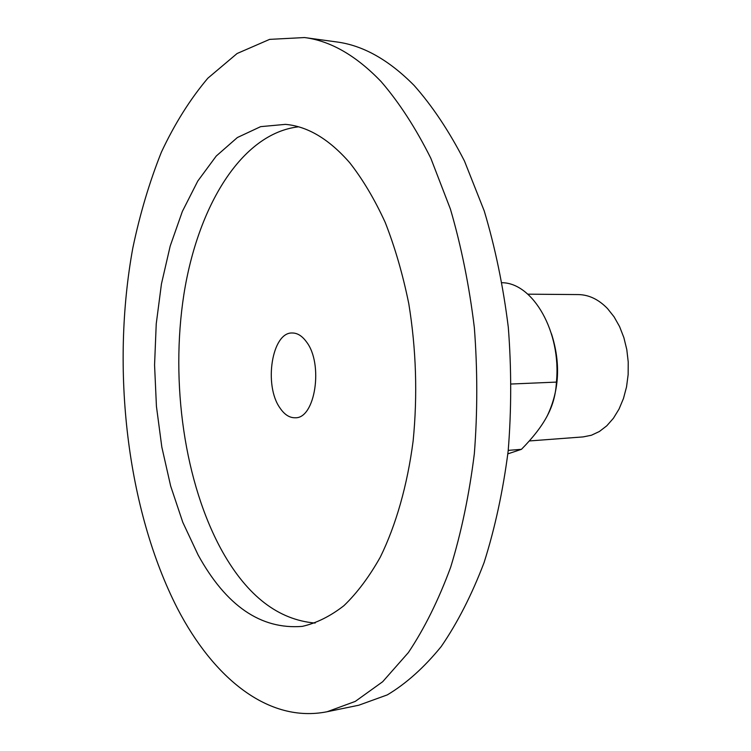<?xml version="1.0" encoding="UTF-8"?>
<svg xmlns="http://www.w3.org/2000/svg" width="751" height="751" viewBox="0 0 751 751"><rect width="100%" height="100%" fill="white"/><g stroke="black" fill="none" stroke-linecap="round" stroke-linejoin="round"><path stroke-width="1.13" d="M511.356 384.014L556.416 382.099C555.843 394.191 552.811 405.39 547.329 415.707C541.95 426.033 533.323 437.242 521.457 449.323L508.23 450.375M502.119 282.714C533.126 282.986 561.466 332.224 556.416 382.099M551.478 333.801C560.781 362.958 559.401 390.257 547.329 415.707M304.54 37.55L336.486 41.915C362.921 45.313 388.793 59.827 414.12 85.454C432.398 106.069 449.173 131.247 464.456 161.005L484.226 210.928C495.2 247.558 503.226 286.356 508.305 327.342C511.525 368.891 511.487 410.093 508.174 450.966C503.029 490.891 495.003 528.084 484.095 562.546C471.778 594.867 457.481 622.87 441.212 646.555C424.146 667.508 406.178 683.617 387.319 694.882L358.762 705.227L327.183 711.723C268.285 723.57 213.303 677.674 177.433 608.451C126.703 509.197 110.782 368.685 132.805 248.083C139.93 214.044 149.449 182.08 161.371 152.2C174.626 123.877 190.116 99.216 207.83 78.217L237.1 53.509L269.637 39.371L304.54 37.55C330.553 40.883 356.058 55.546 381.057 81.53C399.119 102.436 415.707 128.017 430.83 158.283L450.422 209.097C461.311 246.403 469.291 285.943 474.35 327.699C477.58 370.046 477.58 412.036 474.341 453.679C469.291 494.346 461.396 532.206 450.656 567.258C438.509 600.115 424.418 628.549 408.384 652.563L382.672 681.73L355.289 701.396L327.183 711.723M521.457 449.323L507.864 453.857M527.803 294.176L578.354 294.58C588.906 294.758 598.622 299.414 607.512 308.567L614.065 316.809L619.584 326.601L623.874 337.631L626.794 349.572L628.23 362.029L628.146 374.608L626.541 386.896L623.461 398.509L619.04 409.07L613.417 418.26L606.78 425.808L599.364 431.515L591.403 435.242L583.142 436.904L529.267 440.959M280.01 408.028C263.517 385.263 271.937 331.829 292.364 332.993C297.443 333.012 302.118 335.941 306.389 341.78C323.681 363.747 315.242 418.842 295.209 417.763C289.557 417.903 284.498 414.665 280.01 408.028M315.129 623.067C278.452 619.875 247.633 596.2 222.671 552.06C184.446 483.71 170.177 382.606 183.901 294.336C197.785 206.553 241.296 133.49 298.476 126.816M198.104 554.951L182.803 522.33L170.655 486.019L161.822 447.042L156.433 406.385L154.565 365.005L156.236 323.85L161.456 283.878L170.195 246.056L182.362 211.425L197.785 181.047L216.241 156.039L237.363 137.536L260.653 126.647L285.436 124.366C307.61 126.29 329.022 139.076 349.694 162.704C362.752 179.339 374.608 199.268 385.244 222.493C394.979 247.37 402.827 274.425 408.779 303.657C416.204 349.281 417.659 395.045 413.134 440.968C407.352 485.418 395.946 525.212 380.316 557.101C369.22 576.824 357.091 593.018 343.911 605.691C330.356 616.242 316.481 623.133 302.296 626.381C260.869 629.704 226.135 605.897 198.104 554.951"/></g></svg>
